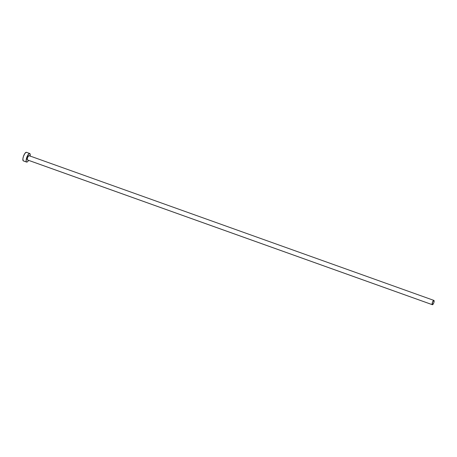 <?xml version="1.0" encoding="UTF-8"?>
<svg xmlns="http://www.w3.org/2000/svg" width="457" height="457" viewBox="0 0 457 457"><rect width="100%" height="100%" fill="white"/><g stroke="black" fill="none" stroke-linecap="round" stroke-linejoin="round"><path stroke-width="0.69" d="M29.008 155.666A2.285 0.72 109.7 0 0 28.934 155.626A2.285 0.72 109.7 0 0 27.534 157.414A2.285 0.72 109.7 0 0 27.329 159.887L432.282 304.665A2.285 0.72 -70.3 0 1 432.488 302.191A2.285 0.72 -70.3 0 1 433.893 300.403A2.285 0.72 -70.3 0 1 433.961 300.443A2.285 0.72 -70.3 0 1 433.762 302.917A2.285 0.72 -70.3 0 1 432.356 304.705A2.285 0.72 -70.3 0 1 432.282 304.665L27.329 159.887L27.426 157.716L28.877 155.614M26.58 152.392A4.57 1.44 109.7 0 0 26.437 152.307A4.57 1.44 109.7 0 0 23.633 155.888A4.57 1.44 109.7 0 0 23.221 160.83L26.489 162.001A4.57 1.44 -70.3 0 1 26.894 157.054A4.57 1.44 -70.3 0 1 29.705 153.478A4.57 1.44 -70.3 0 1 29.848 153.558A4.57 1.44 -70.3 0 1 30.111 156.048M26.317 152.284L24.855 153.466L23.416 156.488L22.879 158.916L23.221 160.83A4.57 1.44 109.7 0 0 23.364 160.915L26.632 162.081A4.57 1.44 -70.3 0 1 26.489 162.001L23.484 160.938M28.574 160.35A4.57 1.44 -70.3 0 1 26.632 162.081M30.082 156.231L30.042 153.826L29.271 153.512L27.723 155.271L26.683 157.659L26.146 160.081L26.289 161.732L26.752 162.104L27.426 161.824L28.614 160.281M432.282 304.665L432.945 304.385L433.716 303.037L434.15 301.066L433.836 300.392L432.533 302.071L432.282 304.665M28.934 155.626L433.893 300.403M26.437 152.307L29.705 153.478M27.397 159.927L432.356 304.705"/></g></svg>
